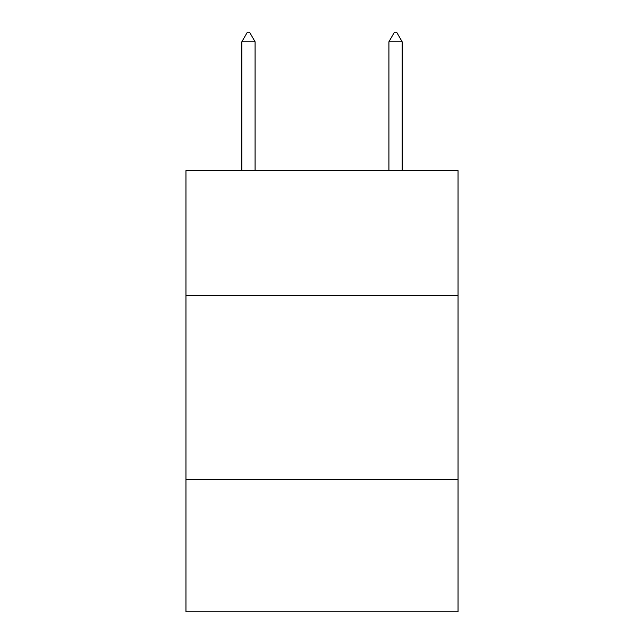 <?xml version="1.0" encoding="UTF-8"?>
<svg xmlns="http://www.w3.org/2000/svg" width="644" height="644" viewBox="0 0 644 644"><rect width="100%" height="100%" fill="white"/><g stroke="black" fill="none" stroke-linecap="round" stroke-linejoin="round"><path stroke-width="0.97" d="M458.037 295.604L458.037 170.596L185.963 170.596L185.963 295.604L458.037 295.604L458.037 611.8L185.963 611.8L185.963 295.604M458.037 479.434L185.963 479.434M255.08 41.763L249.566 32.2L247.36 32.2L241.846 41.763L255.08 41.763L255.08 170.596M241.846 41.763L241.846 170.596M394.434 32.2L396.64 32.2L402.154 41.763L388.92 41.763L394.434 32.2M402.154 170.596L402.154 41.763M388.92 170.596L388.92 41.763"/></g></svg>
